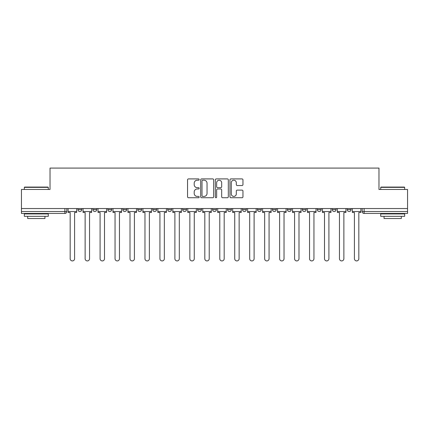 <?xml version="1.0" encoding="UTF-8"?>
<svg xmlns="http://www.w3.org/2000/svg" width="429" height="429" viewBox="0 0 429 429"><rect width="100%" height="100%" fill="white"/><g stroke="black" fill="none" stroke-linecap="round" stroke-linejoin="round"><path stroke-width="0.64" d="M199.158 179.563A0.66 0.66 0 0 0 198.498 178.904L188.497 178.904A0.944 0.944 0 0 0 187.553 179.848L187.553 196.793A0.944 0.944 0 0 0 188.497 197.731L198.498 197.731A0.66 0.66 0 0 0 199.158 197.072A0.66 0.66 0 0 0 198.498 196.412L197.201 196.412A3.014 3.014 0 0 1 194.192 193.404L194.192 191.988A3.014 3.014 0 0 1 197.201 188.98L198.498 188.98A0.66 0.66 0 0 0 199.158 188.32A0.66 0.66 0 0 0 198.498 187.661L197.201 187.661A3.014 3.014 0 0 1 194.192 184.647L194.192 183.237A3.014 3.014 0 0 1 197.201 180.223L198.498 180.223A0.66 0.66 0 0 0 199.158 179.563M242.503 208.553L242.503 209.609L246.337 209.609A1.92 1.92 0 0 1 244.423 211.529A1.92 1.92 0 0 1 242.503 209.609L242.503 208.553M197.619 208.553L197.619 209.609L201.458 209.609A1.92 1.92 0 0 1 199.539 211.529A1.92 1.92 0 0 1 197.619 209.609L197.619 208.553M167.701 208.553L167.701 209.609L171.536 209.609A1.92 1.92 0 0 1 169.616 211.529A1.92 1.92 0 0 1 167.701 209.609L167.701 208.553M152.74 208.553L152.74 209.609L156.574 209.609A1.92 1.92 0 0 1 154.66 211.529A1.92 1.92 0 0 1 152.74 209.609L152.74 208.553M122.817 208.553L122.817 209.609L126.652 209.609A1.92 1.92 0 0 1 124.737 211.529A1.92 1.92 0 0 1 122.817 209.609L122.817 208.553M242.01 185.542A0.944 0.944 0 0 0 242.953 184.599L242.953 179.848A0.944 0.944 0 0 0 242.01 178.904L230.904 178.904A0.944 0.944 0 0 0 229.96 179.848L229.96 196.793A0.944 0.944 0 0 0 230.904 197.731L242.01 197.731A0.944 0.944 0 0 0 242.953 196.793L242.953 191.05A0.944 0.944 0 0 0 242.01 190.106L237.258 190.106A0.944 0.944 0 0 0 236.315 191.05L236.315 193.897A2.52 2.52 0 0 1 233.8 196.412A2.52 2.52 0 0 1 231.279 193.897L231.279 182.743A2.52 2.52 0 0 1 233.8 180.223A2.52 2.52 0 0 1 236.315 182.743L236.315 184.599A0.944 0.944 0 0 0 237.258 185.542L242.01 185.542M21.45 208.553L21.45 189.468L50.027 189.468L50.027 168.082L378.973 168.082L378.973 189.468L407.55 189.468L407.55 208.553L21.45 208.553L21.45 211.529L66.811 211.529L66.811 208.553L66.811 211.529A1.92 1.92 0 0 1 64.892 213.444L21.45 213.444L21.45 211.529M213.674 179.848A0.944 0.944 0 0 0 212.736 178.904L201.625 178.904A0.944 0.944 0 0 0 200.686 179.848L200.686 196.793A0.944 0.944 0 0 0 201.625 197.731L212.736 197.731A0.944 0.944 0 0 0 213.674 196.793L213.674 179.848M216.264 178.904L227.375 178.904A0.944 0.944 0 0 1 228.314 179.848L228.314 196.793A0.944 0.944 0 0 1 227.375 197.731L222.619 197.731A0.944 0.944 0 0 1 221.68 196.793L221.68 189.918A0.944 0.944 0 0 0 220.737 188.98L217.583 188.98A0.944 0.944 0 0 0 216.64 189.918L216.64 197.072A0.66 0.66 0 0 1 215.98 197.731A0.66 0.66 0 0 1 215.326 197.072L215.326 179.848A0.944 0.944 0 0 1 216.264 178.904M362.189 208.553L362.189 211.529L407.55 211.529L407.55 213.444L364.108 213.444A1.92 1.92 0 0 1 362.189 211.529M407.55 208.553L407.55 211.529M351.061 209.609L351.061 208.553L351.061 209.609A1.92 1.92 0 0 1 349.147 211.529A1.92 1.92 0 0 1 347.227 209.609L351.061 209.609A1.92 1.92 0 0 1 349.147 211.529M347.227 208.553L347.227 209.609M336.105 208.553L336.105 209.609A1.92 1.92 0 0 1 334.186 211.529A1.92 1.92 0 0 1 332.266 209.609L336.105 209.609A1.92 1.92 0 0 1 334.186 211.529M332.266 208.553L332.266 209.609M321.144 208.553L321.144 209.609A1.92 1.92 0 0 1 319.224 211.529A1.92 1.92 0 0 1 317.304 209.609L321.144 209.609M317.304 208.553L317.304 209.609M306.183 208.553L306.183 209.609A1.92 1.92 0 0 1 304.263 211.529A1.92 1.92 0 0 1 302.348 209.609L306.183 209.609M302.348 208.553L302.348 209.609M291.221 208.553L291.221 209.609A1.92 1.92 0 0 1 289.302 211.529A1.92 1.92 0 0 1 287.387 209.609L291.221 209.609M287.387 208.553L287.387 209.609M276.26 208.553L276.26 209.609A1.92 1.92 0 0 1 274.34 211.529A1.92 1.92 0 0 1 272.426 209.609A1.92 1.92 0 0 0 274.34 211.529M272.426 208.553L272.426 209.609L276.26 209.609M261.299 208.553L261.299 209.609A1.92 1.92 0 0 1 259.384 211.529A1.92 1.92 0 0 1 257.464 209.609A1.92 1.92 0 0 0 259.384 211.529M257.464 208.553L257.464 209.609L261.299 209.609M246.337 208.553L246.337 209.609A1.92 1.92 0 0 1 244.423 211.529M231.381 208.553L231.381 209.609A1.92 1.92 0 0 1 229.461 211.529A1.92 1.92 0 0 1 227.542 209.609L231.381 209.609M227.542 208.553L227.542 209.609M216.42 208.553L216.42 209.609A1.92 1.92 0 0 1 214.5 211.529A1.92 1.92 0 0 1 212.58 209.609L216.42 209.609L216.42 208.553M212.58 208.553L212.58 209.609M201.458 208.553L201.458 209.609M186.497 208.553L186.497 209.609A1.92 1.92 0 0 1 184.577 211.529A1.92 1.92 0 0 1 182.663 209.609L186.497 209.609L186.497 208.553M182.663 208.553L182.663 209.609M171.536 208.553L171.536 209.609L171.536 208.553M156.574 209.609L156.574 208.553L156.574 209.609A1.92 1.92 0 0 1 154.66 211.529M141.613 208.553L141.613 209.609A1.92 1.92 0 0 1 139.698 211.529A1.92 1.92 0 0 1 137.779 209.609A1.92 1.92 0 0 0 139.698 211.529A1.92 1.92 0 0 0 141.613 209.609L141.613 208.553M137.779 208.553L137.779 209.609L141.613 209.609M126.652 208.553L126.652 209.609M111.696 208.553L111.696 209.609A1.92 1.92 0 0 1 109.776 211.529A1.92 1.92 0 0 1 107.856 209.609A1.92 1.92 0 0 0 109.776 211.529A1.92 1.92 0 0 0 111.696 209.609L107.856 209.609L107.856 208.553M92.895 208.553L92.895 209.609L96.734 209.609L96.734 208.553L96.734 209.609A1.92 1.92 0 0 1 94.814 211.529A1.92 1.92 0 0 1 92.895 209.609A1.92 1.92 0 0 0 94.814 211.529M77.939 208.553L77.939 209.609L81.773 209.609L81.773 208.553L81.773 209.609A1.92 1.92 0 0 1 79.853 211.529A1.92 1.92 0 0 1 77.939 209.609A1.92 1.92 0 0 0 79.853 211.529M64.892 208.553L64.892 213.444A1.92 1.92 0 0 0 66.811 211.529M202.665 180.223A0.66 0.66 0 0 0 202.005 180.882L202.005 195.758A0.66 0.66 0 0 0 202.665 196.412L204.027 196.412A3.014 3.014 0 0 0 207.041 193.404L207.041 183.237A3.014 3.014 0 0 0 204.027 180.223L202.665 180.223M221.68 182.786A2.52 2.52 0 0 0 219.16 180.271A2.52 2.52 0 0 0 216.64 182.786L216.64 186.717A0.944 0.944 0 0 0 217.583 187.661L220.737 187.661A0.944 0.944 0 0 0 221.68 186.717L221.68 182.786M68.104 211.529L68.104 212.484L70.168 212.484L70.168 258.708A2.204 2.204 0 0 0 72.372 260.918A2.204 2.204 0 0 0 74.582 258.708L74.582 212.484L76.641 212.484L76.641 211.529L68.104 211.529L68.104 208.553M76.641 211.529L76.641 208.553M83.065 211.529L83.065 212.484L85.13 212.484L85.13 258.708A2.204 2.204 0 0 0 87.334 260.918A2.204 2.204 0 0 0 89.538 258.708L89.538 212.484L91.602 212.484L91.602 211.529L83.065 211.529L83.065 208.553M91.602 211.529L91.602 208.553M98.027 211.529L98.027 212.484L100.091 212.484L100.091 258.708A2.204 2.204 0 0 0 102.295 260.918A2.204 2.204 0 0 0 104.499 258.708L104.499 212.484L106.564 212.484L106.564 211.529L98.027 211.529L98.027 208.553M106.564 211.529L106.564 208.553M112.988 211.529L112.988 212.484L115.052 212.484L115.052 258.708A2.204 2.204 0 0 0 117.256 260.918A2.204 2.204 0 0 0 119.46 258.708L119.46 212.484L121.525 212.484L121.525 211.529L112.988 211.529L112.988 208.553M121.525 211.529L121.525 208.553M127.949 211.529L127.949 212.484L130.008 212.484L130.008 258.708A2.204 2.204 0 0 0 132.218 260.918A2.204 2.204 0 0 0 134.422 258.708L134.422 212.484L136.486 212.484L136.486 211.529L127.949 211.529L127.949 208.553M136.486 211.529L136.486 208.553M142.911 211.529L142.911 212.484L144.97 212.484L144.97 258.708A2.204 2.204 0 0 0 147.179 260.918A2.204 2.204 0 0 0 149.383 258.708L149.383 212.484L151.442 212.484L151.442 211.529L142.911 211.529L142.911 208.553M151.442 211.529L151.442 208.553M24.33 187.36L24.614 187.071L48.016 187.071L48.3 187.36L24.33 187.36L24.33 189.468M48.3 216.323L24.33 216.323L24.33 213.926L48.3 213.926L48.3 216.323M44.948 216.323L44.948 218.527L27.681 218.527L27.681 216.323M380.7 187.36L380.984 187.071L404.386 187.071L404.67 187.36L380.7 187.36L380.7 189.468M404.67 216.323L380.7 216.323L380.7 213.926L404.67 213.926L404.67 216.323M401.319 216.323L401.319 218.527L384.052 218.527L384.052 216.323M157.872 211.529L157.872 212.484L159.931 212.484L159.931 258.708A2.204 2.204 0 0 0 162.135 260.918A2.204 2.204 0 0 0 164.345 258.708L164.345 212.484L166.404 212.484L166.404 211.529L157.872 211.529L157.872 208.553M166.404 211.529L166.404 208.553M172.833 211.529L172.833 212.484L174.893 212.484L174.893 258.708A2.204 2.204 0 0 0 177.097 260.918A2.204 2.204 0 0 0 179.306 258.708L179.306 212.484L181.365 212.484L181.365 211.529L172.833 211.529L172.833 208.553M181.365 211.529L181.365 208.553M187.789 211.529L187.789 212.484L189.854 212.484L189.854 258.708A2.204 2.204 0 0 0 192.058 260.918A2.204 2.204 0 0 0 194.267 258.708L194.267 212.484L196.326 212.484L196.326 211.529L187.789 211.529L187.789 208.553M196.326 211.529L196.326 208.553M202.751 211.529L202.751 212.484L204.815 212.484L204.815 258.708A2.204 2.204 0 0 0 207.019 260.918A2.204 2.204 0 0 0 209.223 258.708L209.223 212.484L211.288 212.484L211.288 211.529L202.751 211.529L202.751 208.553M211.288 211.529L211.288 208.553M217.712 211.529L217.712 212.484L219.777 212.484L219.777 258.708A2.204 2.204 0 0 0 221.981 260.918A2.204 2.204 0 0 0 224.185 258.708L224.185 212.484L226.249 212.484L226.249 211.529L217.712 211.529L217.712 208.553M226.249 211.529L226.249 208.553M232.674 211.529L232.674 212.484L234.733 212.484L234.733 258.708A2.204 2.204 0 0 0 236.942 260.918A2.204 2.204 0 0 0 239.146 258.708L239.146 212.484L241.211 212.484L241.211 211.529L232.674 211.529L232.674 208.553M241.211 211.529L241.211 208.553M247.635 211.529L247.635 212.484L249.694 212.484L249.694 258.708A2.204 2.204 0 0 0 251.903 260.918A2.204 2.204 0 0 0 254.107 258.708L254.107 212.484L256.167 212.484L256.167 211.529L247.635 211.529L247.635 208.553M256.167 211.529L256.167 208.553M262.596 211.529L262.596 212.484L264.655 212.484L264.655 258.708A2.204 2.204 0 0 0 266.865 260.918A2.204 2.204 0 0 0 269.069 258.708L269.069 212.484L271.128 212.484L271.128 211.529L262.596 211.529L262.596 208.553M271.128 211.529L271.128 208.553M277.558 211.529L277.558 212.484L279.617 212.484L279.617 258.708A2.204 2.204 0 0 0 281.821 260.918A2.204 2.204 0 0 0 284.03 258.708L284.03 212.484L286.089 212.484L286.089 211.529L277.558 211.529L277.558 208.553M286.089 211.529L286.089 208.553M292.514 211.529L292.514 212.484L294.578 212.484L294.578 258.708A2.204 2.204 0 0 0 296.782 260.918A2.204 2.204 0 0 0 298.992 258.708L298.992 212.484L301.051 212.484L301.051 211.529L292.514 211.529L292.514 208.553M301.051 211.529L301.051 208.553M307.475 211.529L307.475 212.484L309.54 212.484L309.54 258.708A2.204 2.204 0 0 0 311.744 260.918A2.204 2.204 0 0 0 313.948 258.708L313.948 212.484L316.012 212.484L316.012 211.529L307.475 211.529L307.475 208.553M316.012 211.529L316.012 208.553M322.436 211.529L322.436 212.484L324.501 212.484L324.501 258.708A2.204 2.204 0 0 0 326.705 260.918A2.204 2.204 0 0 0 328.909 258.708L328.909 212.484L330.974 212.484L330.974 211.529L322.436 211.529L322.436 208.553M330.974 211.529L330.974 208.553M337.398 211.529L337.398 212.484L339.462 212.484L339.462 258.708A2.204 2.204 0 0 0 341.666 260.918A2.204 2.204 0 0 0 343.87 258.708L343.87 212.484L345.935 212.484L345.935 211.529L337.398 211.529L337.398 208.553M345.935 211.529L345.935 208.553M352.359 211.529L352.359 212.484L354.418 212.484L354.418 258.708A2.204 2.204 0 0 0 356.628 260.918A2.204 2.204 0 0 0 358.832 258.708L358.832 212.484L360.896 212.484L360.896 211.529L352.359 211.529L352.359 208.553M360.896 211.529L360.896 208.553M364.108 208.553L364.108 213.444M48.3 189.468L48.3 187.36M42.836 213.926L42.836 213.444M29.794 213.926L29.794 213.444M404.67 189.468L404.67 187.36M399.206 213.926L399.206 213.444M386.164 213.926L386.164 213.444"/></g></svg>

